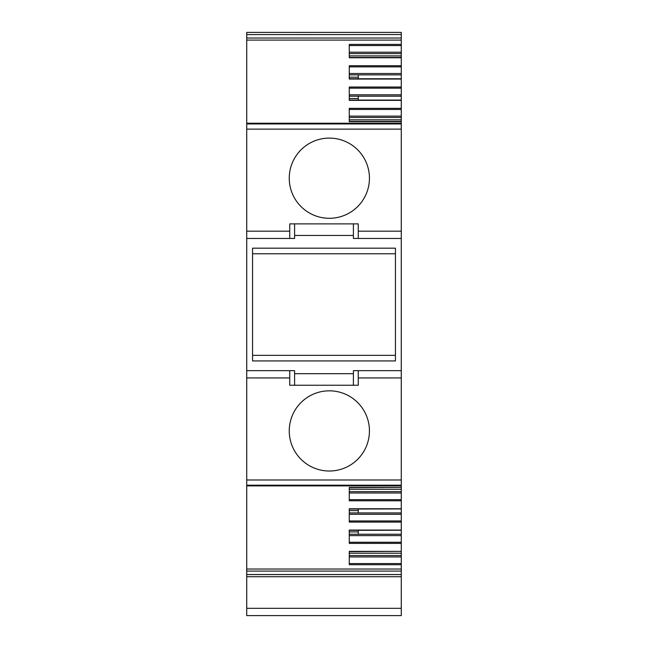 <?xml version="1.0" encoding="UTF-8"?>
<svg xmlns="http://www.w3.org/2000/svg" width="648" height="648" viewBox="0 0 648 648"><rect width="100%" height="100%" fill="white"/><g stroke="black" fill="none" stroke-linecap="round" stroke-linejoin="round"><path stroke-width="0.97" d="M401.274 57.567L401.274 40.087L246.726 40.087L246.726 34.587L401.274 34.538L246.726 34.587M401.274 40.087L401.274 34.587M401.274 78.878L401.274 87.026L349.272 87.026L349.272 100.359L401.274 100.359L401.274 116.122L349.272 116.122M401.274 55.89L349.272 55.89L349.272 57.461L401.274 57.461L401.274 65.723L349.272 65.723L349.272 79.056L401.274 79.056M401.274 44.412L349.272 44.412L349.272 57.745L401.274 57.745M246.726 370.656L289.737 370.656L289.737 385.236L358.263 385.236L358.263 370.656L401.274 370.656L401.274 485.895L246.726 485.895L246.726 40.087M401.274 370.656L401.274 121.67L349.272 121.67L349.272 108.338L401.274 108.338M246.726 576.72L401.274 576.72L401.274 615.6L246.726 615.6L246.726 485.895M246.726 34.538L246.726 32.4L401.274 32.4L401.274 34.538M401.274 87.026L401.274 94.811L349.272 94.811M401.274 65.723L401.274 73.508L349.272 73.508M349.272 119.815L349.272 121.387L401.274 121.387L401.274 119.815L349.272 119.815M358.263 370.656L353.403 370.656L353.403 385.236L294.597 385.236L294.597 370.656L289.737 370.656M353.403 373.669L294.597 373.669M246.726 238.464L294.597 238.464L294.597 223.884L353.403 223.884L353.403 238.464L358.263 238.464L358.263 223.884L289.737 223.884L289.737 231.174L246.726 231.174M353.403 235.451L294.597 235.451M401.274 238.464L358.263 238.464M401.274 123.954L246.726 123.954M401.274 119.815L401.274 117.491L349.272 117.491M401.274 117.491L401.274 116.122M358.263 100.076L358.263 96.188L401.274 96.188L401.274 100.076L349.272 100.076M358.263 96.188L349.272 96.188M401.274 96.188L401.274 94.811M358.263 78.773L358.263 74.876L401.274 74.876L401.274 78.773L349.272 78.773M358.263 74.876L349.272 74.876M401.274 74.876L401.274 73.508M401.274 53.573L349.272 53.573M401.274 52.196L349.272 52.196M401.274 576.72L401.274 571.099L246.726 571.099M401.274 551.553L401.274 571.099M401.274 569.033L246.726 569.033M401.274 487.628L401.274 508.761L349.272 508.761L349.272 522.094L401.274 522.094L401.274 530.064L349.272 530.064L349.272 543.397L401.274 543.397L401.274 551.375L349.272 551.375L349.272 564.708L401.274 564.708M401.274 500.783L349.272 500.783L349.272 487.45L401.274 487.45L401.274 485.895M401.274 556.924L349.272 556.924M401.274 555.547L349.272 555.547M401.274 553.23L349.272 553.23L349.272 551.659L401.274 551.375M401.274 543.397L401.274 542.271L349.272 542.271M349.272 534.244L401.274 534.244L401.274 542.271M401.274 535.613L349.272 535.613M401.274 534.244L401.274 530.064M358.263 534.244L358.263 530.348M401.274 530.242L349.272 530.348M401.274 522.094L401.274 520.968L349.272 520.968M349.272 512.933L401.274 512.933L401.274 520.968M401.274 514.31L349.272 514.31M401.274 512.933L401.274 508.761M358.263 512.933L358.263 509.045M401.274 508.939L349.272 509.045M401.274 492.998L349.272 492.998M401.274 491.63L349.272 491.63M401.274 489.305L349.272 489.305L349.272 487.733L401.274 487.45M289.737 238.464L289.737 231.174M358.263 98.504L349.272 98.504M358.263 77.201L349.272 77.201M358.263 531.919L349.272 531.919M358.263 510.616L349.272 510.616M329.346 218.295A40.095 40.095 0 0 0 369.441 178.2A40.095 40.095 0 0 0 329.346 138.105A40.095 40.095 0 0 0 289.251 178.2A40.095 40.095 0 0 0 329.346 218.295M329.346 471.015A40.095 40.095 0 0 0 369.441 430.92A40.095 40.095 0 0 0 329.346 390.825A40.095 40.095 0 0 0 289.251 430.92A40.095 40.095 0 0 0 329.346 471.015M395.442 248.184L252.558 248.184L252.558 360.936L395.442 360.936L395.442 248.184M395.442 253.773L252.558 253.773M395.442 355.347L252.558 355.347M401.274 38.021L246.726 38.021M349.272 88.152L401.274 88.152M349.272 66.849L401.274 66.849M349.272 45.546L401.274 45.546M349.272 109.463L401.274 109.463M401.274 485.182L246.726 485.182M401.274 479.982L246.726 479.982M401.274 377.946L358.263 377.946M401.274 231.174L358.263 231.174M401.274 129.138L246.726 129.138M401.274 608.31L246.726 608.31M401.274 574.582L246.726 574.582M401.274 574.533L246.726 574.533M401.274 563.574L349.272 563.574M401.274 499.657L349.272 499.657M289.737 377.946L246.726 377.946M401.274 123.225L246.726 123.225"/></g></svg>
